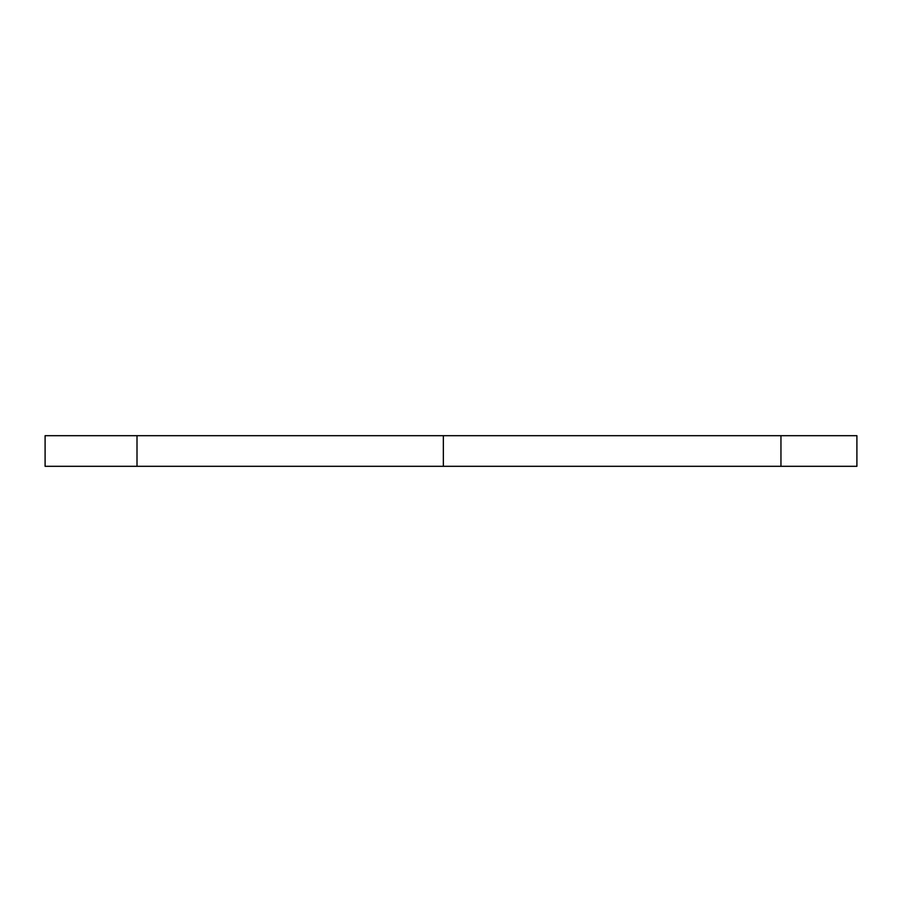 <?xml version="1.0" encoding="UTF-8"?>
<svg xmlns="http://www.w3.org/2000/svg" width="902" height="902" viewBox="0 0 902 902"><rect width="100%" height="100%" fill="white"/><g stroke="black" fill="none" stroke-linecap="round" stroke-linejoin="round"><path stroke-width="1.35" d="M443.344 466.311L856.9 466.311L856.9 435.689L45.1 435.689L45.1 466.311L443.344 466.311L443.344 435.689M137.003 466.311L137.003 435.689M780.952 466.311L780.952 435.689"/></g></svg>
